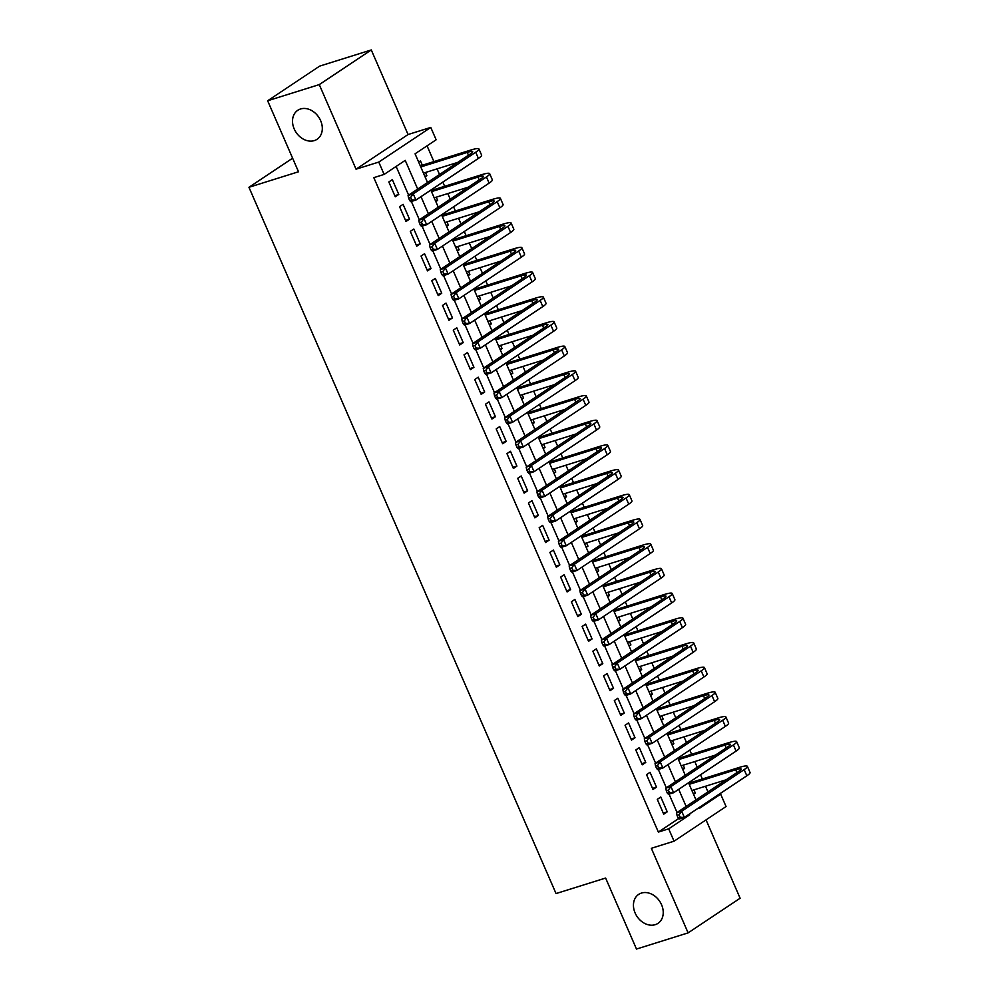 <?xml version="1.0" encoding="UTF-8"?>
<svg xmlns="http://www.w3.org/2000/svg" width="999" height="999" viewBox="0 0 999 999"><rect width="100%" height="100%" fill="white"/><g stroke="black" fill="none" stroke-linecap="round" stroke-linejoin="round"><path stroke-width="1.5" d="M641.47 893.056A17.408 13.636 56.3 0 1 660.701 902.971A17.408 13.636 56.3 0 1 657.991 923.351A17.408 13.636 56.3 0 1 655.207 924.674A17.408 13.636 56.3 0 1 635.976 914.747A17.408 13.636 56.3 0 1 638.686 894.38A17.408 13.636 56.3 0 1 641.47 893.056M300.537 108.978A17.408 13.636 56.3 0 1 319.78 118.906A17.408 13.636 56.3 0 1 317.07 139.273A17.408 13.636 56.3 0 1 314.285 140.597A17.408 13.636 56.3 0 1 295.055 130.682A17.408 13.636 56.3 0 1 297.764 110.302A17.408 13.636 56.3 0 1 300.537 108.978M717.931 795.054L720.691 794.193L726.061 806.543L674.05 841.195L668.681 828.845L689.772 814.797L689.435 814.035M292.607 158.192L248.951 187.288L556.043 893.568L605.619 878.046L636.488 949.05L688.111 932.879L740.122 898.238L706.043 819.879M248.951 187.288L298.514 171.766L267.645 100.762L319.643 66.121L371.278 49.95L319.268 84.603L356.044 169.181L378.771 162.075L430.769 127.422L436.138 139.773L415.06 153.809L427.535 182.517M356.044 169.181L408.054 134.528L371.278 49.95M408.054 134.528L430.769 127.422M707.966 791.907L705.506 786.25M702.347 778.983L700.524 774.799M697.227 767.207L694.767 761.55M691.608 754.295L689.785 750.099M686.488 742.519L684.028 736.862M680.868 729.595L679.058 725.411M675.749 717.819L673.289 712.162M670.129 704.894L668.319 700.711M665.022 693.131L662.562 687.474M659.402 680.207L657.579 676.023M654.283 668.431L651.823 662.774M648.663 655.506L646.84 651.323M643.543 643.731L641.083 638.074M637.924 630.819L636.101 626.623M632.804 619.043L630.344 613.386M627.185 606.118L625.362 601.935M622.065 594.343L619.605 588.686M616.445 581.418L614.622 577.235M611.326 569.655L608.866 563.998M605.706 556.73L603.883 552.547M600.586 544.954L598.126 539.298M594.967 532.03L593.156 527.847M589.847 520.254L587.387 514.597M584.228 507.342L582.417 503.146M579.108 495.566L576.648 489.91M573.488 482.642L571.678 478.459M568.381 470.866L565.921 465.209M562.762 457.942L560.938 453.758M557.642 446.178L555.182 440.522M552.022 433.254L550.199 429.071M546.903 421.478L544.443 415.821M541.283 408.554L539.46 404.37M536.163 396.778L533.703 391.121M530.544 383.866L528.721 379.67M525.424 372.09L522.964 366.433M519.805 359.165L517.981 354.982M514.685 347.39L512.225 341.733M509.065 334.465L507.242 330.282M503.946 322.702L501.486 317.045M498.326 309.777L496.515 305.594M493.206 298.002L490.746 292.345M487.587 285.077L485.776 280.894M482.467 273.301L480.007 267.645M476.848 260.389L475.037 256.194M471.74 248.614L469.28 242.957M466.121 235.689L464.298 231.506M461.001 223.913L458.541 218.257M455.382 210.989L453.558 206.805M450.262 199.226L447.802 193.569M444.642 186.301L442.819 182.118M439.523 174.525L437.062 168.868M433.903 161.601L427.048 145.829M267.645 100.762L319.268 84.603M657.28 799.362L663.723 814.173L667.232 811.837L660.789 797.015L657.28 799.362M646.54 774.662L652.984 789.472L656.493 787.137L650.049 772.314L646.54 774.662M635.801 749.962L642.245 764.784L645.754 762.437L639.31 747.627L635.801 749.962M625.062 725.274L631.505 740.084L635.014 737.749L628.571 722.926L625.062 725.274M614.323 700.574L620.766 715.396L624.275 713.049L617.844 698.239L614.323 700.574M603.583 675.886L610.027 690.696L613.548 688.361L607.105 673.538L603.583 675.886M592.844 651.186L599.288 665.996L602.809 663.661L596.366 648.838L592.844 651.186M582.105 626.485L588.548 641.308L592.07 638.96L585.626 624.15L582.105 626.485M571.378 601.798L577.822 616.608L581.331 614.273L574.887 599.45L571.378 601.798M560.639 577.097L567.082 591.92L570.591 589.572L564.148 574.762L560.639 577.097M549.9 552.41L556.343 567.22L559.852 564.885L553.409 550.062L549.9 552.41M539.16 527.709L545.604 542.519L549.113 540.184L542.669 525.362L539.16 527.709M528.421 503.009L534.865 517.832L538.374 515.484L531.93 500.674L528.421 503.009M517.682 478.321L524.125 493.131L527.634 490.796L521.203 475.974L517.682 478.321M506.943 453.621L513.386 468.444L516.908 466.096L510.464 451.286L506.943 453.621M496.203 428.933L502.647 443.743L506.168 441.408L499.725 426.585L496.203 428.933M485.477 404.233L491.908 419.043L495.429 416.708L488.986 401.885L485.477 404.233M474.737 379.533L481.181 394.355L484.69 392.008L478.246 377.197L474.737 379.533M463.998 354.845L470.442 369.655L473.951 367.32L467.507 352.497L463.998 354.845M453.259 330.145L459.702 344.967L463.211 342.62L456.768 327.809L453.259 330.145M442.52 305.457L448.963 320.267L452.472 317.932L446.029 303.109L442.52 305.457M431.78 280.756L438.224 295.567L441.733 293.231L435.289 278.409L431.78 280.756M421.041 256.056L427.485 270.879L431.006 268.531L424.563 253.721L421.041 256.056M410.302 231.368L416.745 246.179L420.267 243.843L413.823 229.021L410.302 231.368M399.563 206.668L406.006 221.491L409.528 219.143L403.084 204.333L399.563 206.668M424.862 176.361L426.898 175.724L425.499 172.49M422.34 165.222L420.454 160.901L418.656 162.1M435.601 201.049L437.637 200.412L436.226 197.19M433.067 189.922L432.629 188.898M446.328 225.749L448.376 225.112L446.965 221.878M443.806 214.61L443.369 213.599M457.067 250.449L459.115 249.8L457.704 246.578M454.545 239.31L454.108 238.299M467.807 275.137L469.855 274.5L468.444 271.266M465.284 264.011L464.847 262.987M478.546 299.837L480.581 299.2L479.183 295.966M476.024 288.699L475.586 287.687M489.285 324.525L491.321 323.888L489.922 320.667M486.763 313.399L486.313 312.375M500.024 349.225L502.06 348.589L500.661 345.354M497.502 338.087L497.052 337.075M510.764 373.926L512.799 373.276L511.401 370.055M508.241 362.787L507.792 361.775M521.503 398.613L523.538 397.977L522.14 394.742M518.981 387.487L518.531 386.463M532.242 423.314L534.278 422.677L532.867 419.443M529.707 412.175L529.27 411.163M542.969 448.002L545.017 447.365L543.606 444.143M540.447 436.875L540.009 435.851M553.708 472.702L555.756 472.065L554.345 468.831M551.186 461.563L550.749 460.551M564.447 497.402L566.495 496.753L565.084 493.531M561.925 486.263L561.488 485.252M575.187 522.09L577.222 521.453L575.824 518.219M572.664 510.964L572.227 509.94M585.926 546.79L587.961 546.153L586.563 542.919M583.404 535.651L582.954 534.64M596.665 571.478L598.701 570.841L597.302 567.619M594.143 560.352L593.693 559.328M607.404 596.178L609.44 595.541L608.041 592.307M604.882 585.039L604.432 584.028M618.144 620.879L620.179 620.229L618.781 617.007M615.621 609.74L615.172 608.728M628.883 645.566L630.918 644.929L629.507 641.695M626.348 634.44L625.911 633.416M639.61 670.267L641.658 669.63L640.247 666.395M637.087 659.128L636.65 658.116M650.349 694.954L652.397 694.317L650.986 691.096M647.827 683.828L647.389 682.804M661.088 719.655L663.136 719.018L661.725 715.784M658.566 708.516L658.129 707.504M671.827 744.355L673.863 743.706L672.464 740.484M669.305 733.216L668.868 732.205M682.567 769.043L684.602 768.406L683.204 765.172M680.044 757.916L679.595 756.892M425.099 176.91L426.898 175.724M435.839 201.611L437.637 200.412M446.578 226.311L448.376 225.112M457.317 250.999L459.115 249.8M468.056 275.699L469.855 274.5M478.796 300.387L480.581 299.2M489.522 325.087L491.321 323.888M500.262 349.787L502.06 348.589M511.001 374.475L512.799 373.276M521.74 399.175L523.538 397.977M532.479 423.863L534.278 422.677M543.219 448.563L545.017 447.365M553.958 473.264L555.756 472.065M564.697 497.952L566.495 496.753M575.436 522.652L577.222 521.453M586.163 547.34L587.961 546.153M596.903 572.04L598.701 570.841M607.642 596.74L609.44 595.541M618.381 621.428L620.179 620.229M629.12 646.128L630.918 644.929M639.86 670.816L641.658 669.63M650.599 695.516L652.397 694.317M661.338 720.217L663.136 719.018M672.077 744.904L673.863 743.706M682.804 769.605L684.602 768.406M693.543 794.305L695.341 793.106L693.943 789.872M690.784 782.604L690.334 781.593M417.694 189.073L405.219 160.364L384.128 174.413L373.813 177.647L658.366 832.08L678.708 818.518M677.047 812.512L669.068 794.155M666.308 787.811L658.329 769.455M655.569 763.124L647.589 744.767M644.83 738.423L636.85 720.067M634.09 713.736L626.111 695.366M623.351 689.035L615.372 670.679M612.612 664.335L604.632 645.978M601.885 639.647L593.893 621.291M591.146 614.947L583.154 596.59M580.407 590.259L572.427 571.89M569.667 565.559L561.688 547.202M558.928 540.859L550.948 522.502M548.189 516.171L540.209 497.814M537.45 491.471L529.47 473.114M526.71 466.783L518.731 448.414M515.971 442.082L507.992 423.726M505.244 417.382L497.252 399.026M494.505 392.694L486.525 374.338M483.766 367.994L475.786 349.638M473.026 343.306L465.047 324.937M462.287 318.606L454.308 300.249M451.548 293.906L443.568 275.549M440.809 269.218L432.829 250.861M430.07 244.518L422.09 226.161M419.343 219.83L411.351 201.461M408.603 195.13L396.116 166.433M388.836 181.968L395.267 196.791L398.788 194.455L392.345 179.633L388.836 181.968M674.05 841.195L651.336 848.301L688.111 932.879M658.366 832.08L668.681 828.845M384.128 174.413L378.771 162.075M699.275 807.479L699.612 808.241L720.691 794.193M430.831 190.097L438.274 207.205M441.57 214.797L449.013 231.905M452.31 239.485L459.752 256.593M463.049 264.186L470.492 281.293M473.788 288.886L481.218 305.994M484.527 313.574L491.958 330.681M495.267 338.274L502.697 355.382M505.993 362.962L513.436 380.07M516.733 387.662L524.175 404.77M527.472 412.362L534.915 429.47M538.211 437.05L545.654 454.158M548.951 461.75L556.393 478.858M559.69 486.438L567.132 503.546M570.429 511.138L577.859 528.246M581.168 535.839L588.598 552.947M591.895 560.526L599.338 577.634M602.634 585.227L610.077 602.335M613.374 609.914L620.816 627.022M624.113 634.615L631.555 651.723M634.852 659.315L642.295 676.423M645.591 684.003L653.034 701.111M656.331 708.703L663.761 725.811M667.07 733.391L674.5 750.499M677.809 758.091L685.239 775.199M688.536 782.791L695.978 799.899M686.138 806.455L678.708 789.347M675.399 781.755L667.969 764.647M664.66 757.055L657.23 739.947M653.933 732.367L646.49 715.259M643.194 707.667L635.751 690.559M632.454 682.979L625.012 665.871M621.715 658.279L614.273 641.171M610.976 633.578L603.533 616.47M600.237 608.891L592.794 591.783M589.497 584.19L582.067 567.082M578.758 559.502L571.328 542.395M568.019 534.802L560.589 517.694M557.292 510.102L549.85 492.994M546.553 485.414L539.11 468.306M535.814 460.714L528.371 443.606M525.074 436.026L517.632 418.918M514.335 411.326L506.893 394.218M503.596 386.625L496.153 369.518M492.857 361.938L485.427 344.83M482.117 337.237L474.687 320.13M471.391 312.55L463.948 295.442M460.651 287.849L453.209 270.741M449.912 263.149L442.47 246.041M439.173 238.461L431.73 221.353M428.434 213.761L420.991 196.653M687 815.659L689.772 814.797M394.792 195.704L398.788 194.455M693.306 793.743L695.341 793.106M405.532 220.392L409.528 219.143M416.271 245.092L420.267 243.843M427.01 269.78L431.006 268.531M437.749 294.48L441.733 293.231M448.489 319.18L452.472 317.932M459.228 343.868L463.211 342.62M469.967 368.569L473.951 367.32M480.706 393.256L484.69 392.008M491.433 417.957L495.429 416.708M502.172 442.657L506.168 441.408M512.912 467.345L516.908 466.096M523.651 492.045L527.634 490.796M534.39 516.733L538.374 515.484M545.129 541.433L549.113 540.184M555.869 566.133L559.852 564.885M566.608 590.821L570.591 589.572M577.335 615.521L581.331 614.273M588.074 640.209L592.07 638.96M598.813 664.909L602.809 663.661M609.552 689.61L613.548 688.361M620.292 714.297L624.275 713.049M631.031 738.998L635.014 737.749M641.77 763.686L645.754 762.437M652.509 788.386L656.493 787.137M663.249 813.086L667.232 811.837M420.766 166.958L467.245 152.397A13.599 1.886 156.5 0 1 472.689 151.661A13.599 1.886 156.5 0 1 470.554 153.846L408.067 195.479L413.236 193.868L475.711 152.235A20.392 2.822 -23.5 0 0 478.921 148.951A20.392 2.822 -23.5 0 0 470.766 150.062L420.292 165.859M423.451 173.127L457.717 162.4M410.664 197.415L408.603 198.064L409.677 200.537L411.738 199.887L410.664 197.415L413.236 193.868L415.921 200.037L478.396 158.404A20.392 2.822 -23.5 0 0 481.605 155.132L478.921 148.951M411.738 199.887L415.921 200.037L410.751 201.661L409.677 200.537M408.603 198.064L408.067 195.479M431.506 191.646L477.984 177.098A13.599 1.886 156.5 0 1 483.429 176.361A13.599 1.886 156.5 0 1 481.281 178.546L418.806 220.18L423.976 218.556L486.451 176.935A20.392 2.822 -23.5 0 0 489.66 173.651A20.392 2.822 -23.5 0 0 481.506 174.75L431.031 190.559M434.19 197.827L468.456 187.1M421.403 222.115L419.33 222.765L420.404 225.225L422.477 224.588L421.403 222.115L423.976 218.556L426.66 224.738L489.135 183.104A20.392 2.822 -23.5 0 0 492.345 179.82L489.66 173.651M422.477 224.588L426.66 224.738L421.491 226.348L420.404 225.225M419.33 222.765L418.806 220.18M442.245 216.346L488.723 201.798A13.599 1.886 156.5 0 1 494.168 201.049A13.599 1.886 156.5 0 1 492.02 203.247L429.545 244.867L434.715 243.257L497.19 201.623A20.392 2.822 -23.5 0 0 500.399 198.339A20.392 2.822 -23.5 0 0 492.245 199.45L441.77 215.247M444.93 222.515L479.195 211.788M432.142 246.815L430.07 247.452L431.143 249.925L433.216 249.275L432.142 246.815L434.715 243.257L437.4 249.425L499.875 207.804A20.392 2.822 -23.5 0 0 503.084 204.52L500.399 198.339M433.216 249.275L437.4 249.425L432.23 251.049L431.143 249.925M430.07 247.452L429.545 244.867M452.984 241.046L499.463 226.486A13.599 1.886 156.5 0 1 504.907 225.749A13.599 1.886 156.5 0 1 502.759 227.934L440.284 269.568L445.442 267.944L507.929 226.323A20.392 2.822 -23.5 0 0 511.138 223.039A20.392 2.822 -23.5 0 0 502.972 224.151L452.51 239.947M455.669 247.215L489.935 236.488M442.882 271.503L440.809 272.153L441.883 274.625L443.956 273.976L442.882 271.503L445.442 267.944L448.126 274.126L510.614 232.492A20.392 2.822 -23.5 0 0 513.823 229.208L511.138 223.039M443.956 273.976L448.126 274.126L442.969 275.736L441.883 274.625M440.809 272.153L440.284 269.568M463.723 265.734L510.202 251.186A13.599 1.886 156.5 0 1 515.646 250.449A13.599 1.886 156.5 0 1 513.498 252.635L451.024 294.268L456.181 292.645L518.668 251.011A20.392 2.822 -23.5 0 0 521.878 247.74A20.392 2.822 -23.5 0 0 513.711 248.838L463.249 264.648M466.408 271.915L500.674 261.176M453.608 296.204L451.548 296.84L452.622 299.313L454.682 298.664L453.608 296.204L456.181 292.645L458.866 298.813L521.353 257.193A20.392 2.822 -23.5 0 0 524.562 253.908L521.878 247.74M454.682 298.664L458.866 298.813L453.708 300.437L452.622 299.313M451.548 296.84L451.024 294.268M474.463 290.434L520.941 275.874A13.599 1.886 156.5 0 1 526.386 275.137A13.599 1.886 156.5 0 1 524.238 277.322L461.763 318.956L466.92 317.345L529.395 275.712A20.392 2.822 -23.5 0 0 532.617 272.427A20.392 2.822 -23.5 0 0 524.45 273.539L473.988 289.335M477.147 296.603L511.401 285.876M464.348 320.891L462.287 321.541L463.361 324.013L465.422 323.364L464.348 320.891L466.92 317.345L469.605 323.514L532.08 281.88A20.392 2.822 -23.5 0 0 535.302 278.609L532.617 272.427M465.422 323.364L469.605 323.514L464.448 325.137L463.361 324.013M462.287 321.541L461.763 318.956M485.202 315.122L531.68 300.574A13.599 1.886 156.5 0 1 537.112 299.837A13.599 1.886 156.5 0 1 534.977 302.023L472.502 343.656L477.659 342.033L540.134 300.412A20.392 2.822 -23.5 0 0 543.356 297.128A20.392 2.822 -23.5 0 0 535.189 298.226L484.727 314.036M487.887 321.303L522.14 310.577M475.087 345.592L473.026 346.241L474.1 348.701L476.161 348.064L475.087 345.592L477.659 342.033L480.344 348.214L542.819 306.581A20.392 2.822 -23.5 0 0 546.041 303.296L543.356 297.128M476.161 348.064L480.344 348.214L475.187 349.825L474.1 348.701M473.026 346.241L472.502 343.656M495.929 339.822L542.42 325.274A13.599 1.886 156.5 0 1 547.852 324.525A13.599 1.886 156.5 0 1 545.716 326.723L483.241 368.344L488.399 366.733L550.874 325.1A20.392 2.822 -23.5 0 0 554.083 321.815A20.392 2.822 -23.5 0 0 545.929 322.927L495.454 338.723M498.613 345.991L532.879 335.264M485.826 370.292L483.766 370.929L484.84 373.401L486.9 372.752L485.826 370.292L488.399 366.733L491.083 372.902L553.558 331.281A20.392 2.822 -23.5 0 0 556.768 327.997L554.083 321.815M486.9 372.752L491.083 372.902L485.926 374.525L484.84 373.401M483.766 370.929L483.241 368.344M506.668 364.523L553.146 349.962A13.599 1.886 156.5 0 1 558.591 349.225A13.599 1.886 156.5 0 1 556.455 351.411L493.968 393.044L499.138 391.421L561.613 349.8A20.392 2.822 -23.5 0 0 564.822 346.516A20.392 2.822 -23.5 0 0 556.668 347.627L506.193 363.424M509.353 370.691L543.618 359.965M496.565 394.98L494.505 395.629L495.579 398.102L497.639 397.452L496.565 394.98L499.138 391.421L501.823 397.602L564.298 355.969A20.392 2.822 -23.5 0 0 567.507 352.684L564.822 346.516M497.639 397.452L501.823 397.602L496.653 399.213L495.579 398.102M494.505 395.629L493.968 393.044M517.407 389.21L563.886 374.662A13.599 1.886 156.5 0 1 569.33 373.926A13.599 1.886 156.5 0 1 567.195 376.111L504.707 417.744L509.877 416.121L572.352 374.488A20.392 2.822 -23.5 0 0 575.561 371.216A20.392 2.822 -23.5 0 0 567.407 372.315L516.933 388.124M520.092 395.392L554.358 384.665M507.305 419.68L505.244 420.317L506.318 422.789L508.379 422.14L507.305 419.68L509.877 416.121L512.562 422.29L575.037 380.669A20.392 2.822 -23.5 0 0 578.246 377.385L575.561 371.216M508.379 422.14L512.562 422.29L507.392 423.913L506.318 422.789M505.244 420.317L504.707 417.744M528.146 413.911L574.625 399.35A13.599 1.886 156.5 0 1 580.069 398.613A13.599 1.886 156.5 0 1 577.922 400.799L515.447 442.432L520.616 440.821L583.091 399.188A20.392 2.822 -23.5 0 0 586.301 395.904A20.392 2.822 -23.5 0 0 578.146 397.015L527.672 412.812M530.831 420.079L565.097 409.353M518.044 444.368L515.971 445.017L517.045 447.49L519.118 446.84L518.044 444.368L520.616 440.821L523.301 446.99L585.776 405.357A20.392 2.822 -23.5 0 0 588.985 402.085L586.301 395.904M519.118 446.84L523.301 446.99L518.131 448.613L517.045 447.49M515.971 445.017L515.447 442.432M538.886 438.598L585.364 424.051A13.599 1.886 156.5 0 1 590.809 423.314A13.599 1.886 156.5 0 1 588.661 425.499L526.186 467.132L531.356 465.509L593.831 423.888A20.392 2.822 -23.5 0 0 597.04 420.604A20.392 2.822 -23.5 0 0 588.886 421.703L538.411 437.512M541.57 444.78L575.836 434.053M528.783 469.068L526.71 469.717L527.784 472.177L529.857 471.54L528.783 469.068L531.356 465.509L534.04 471.69L596.515 430.057A20.392 2.822 -23.5 0 0 599.725 426.773L597.04 420.604M529.857 471.54L534.04 471.69L528.871 473.301L527.784 472.177M526.71 469.717L526.186 467.132M549.625 463.299L596.103 448.751A13.599 1.886 156.5 0 1 601.548 448.002A13.599 1.886 156.5 0 1 599.4 450.199L536.925 491.82L542.082 490.209L604.57 448.576A20.392 2.822 -23.5 0 0 607.779 445.292A20.392 2.822 -23.5 0 0 599.612 446.403L549.15 462.2M552.31 469.468L586.575 458.741M539.522 493.768L537.45 494.405L538.523 496.878L540.596 496.228L539.522 493.768L542.082 490.209L544.767 496.378L607.255 454.757A20.392 2.822 -23.5 0 0 610.464 451.473L607.779 445.292M540.596 496.228L544.767 496.378L539.61 498.002L538.523 496.878M537.45 494.405L536.925 491.82M560.364 487.999L606.843 473.439A13.599 1.886 156.5 0 1 612.287 472.702A13.599 1.886 156.5 0 1 610.139 474.887L547.664 516.52L552.822 514.897L615.309 473.276A20.392 2.822 -23.5 0 0 618.518 469.992A20.392 2.822 -23.5 0 0 610.352 471.103L559.89 486.9M563.049 494.168L597.315 483.441M550.249 518.456L548.189 519.105L549.263 521.578L551.323 520.929L550.249 518.456L552.822 514.897L555.506 521.078L617.981 479.445A20.392 2.822 -23.5 0 0 621.203 476.161L618.518 469.992M551.323 520.929L555.506 521.078L550.349 522.689L549.263 521.578M548.189 519.105L547.664 516.52M571.103 512.687L617.582 498.139A13.599 1.886 156.5 0 1 623.014 497.402A13.599 1.886 156.5 0 1 620.879 499.587L558.404 541.221L563.561 539.597L626.036 497.964A20.392 2.822 -23.5 0 0 629.258 494.692A20.392 2.822 -23.5 0 0 621.091 495.791L570.629 511.6M573.788 518.868L608.041 508.141M560.988 543.156L558.928 543.806L560.002 546.266L562.062 545.616L560.988 543.156L563.561 539.597L566.246 545.766L628.721 504.145A20.392 2.822 -23.5 0 0 631.942 500.861L629.258 494.692M562.062 545.616L566.246 545.766L561.088 547.39L560.002 546.266M558.928 543.806L558.404 541.221M581.843 537.387L628.321 522.827A13.599 1.886 156.5 0 1 633.753 522.09A13.599 1.886 156.5 0 1 631.618 524.275L569.143 565.909L574.3 564.298L636.775 522.664A20.392 2.822 -23.5 0 0 639.997 519.38A20.392 2.822 -23.5 0 0 631.83 520.491L581.368 536.288M584.527 543.556L618.781 532.829M571.728 567.844L569.667 568.493L570.741 570.966L572.802 570.317L571.728 567.844L574.3 564.298L576.985 570.466L639.46 528.833A20.392 2.822 -23.5 0 0 642.682 525.561L639.997 519.38M572.802 570.317L576.985 570.466L571.828 572.09L570.741 570.966M569.667 568.493L569.143 565.909M592.569 562.075L639.06 547.527A13.599 1.886 156.5 0 1 644.492 546.79A13.599 1.886 156.5 0 1 642.357 548.975L579.882 590.609L585.039 588.985L647.514 547.365A20.392 2.822 -23.5 0 0 650.724 544.08A20.392 2.822 -23.5 0 0 642.569 545.192L592.095 560.988M595.254 568.256L629.52 557.529M582.467 592.544L580.407 593.194L581.48 595.654L583.541 595.017L582.467 592.544L585.039 588.985L587.724 595.167L650.199 553.533A20.392 2.822 -23.5 0 0 653.408 550.249L650.724 544.08M583.541 595.017L587.724 595.167L582.554 596.778L581.48 595.654M580.407 593.194L579.882 590.609M603.309 586.775L649.787 572.227A13.599 1.886 156.5 0 1 655.232 571.478A13.599 1.886 156.5 0 1 653.096 573.676L590.609 615.297L595.779 613.686L658.254 572.052A20.392 2.822 -23.5 0 0 661.463 568.768A20.392 2.822 -23.5 0 0 653.309 569.88L602.834 585.676M605.993 592.944L640.259 582.217M593.206 617.245L591.146 617.882L592.22 620.354L594.28 619.705L593.206 617.245L595.779 613.686L598.463 619.855L660.938 578.234A20.392 2.822 -23.5 0 0 664.148 574.949L661.463 568.768M594.28 619.705L598.463 619.855L593.294 621.478L592.22 620.354M591.146 617.882L590.609 615.297M614.048 611.475L660.526 596.915A13.599 1.886 156.5 0 1 665.971 596.178A13.599 1.886 156.5 0 1 663.823 598.364L601.348 639.997L606.518 638.373L668.993 596.753A20.392 2.822 -23.5 0 0 672.202 593.468A20.392 2.822 -23.5 0 0 664.048 594.58L613.573 610.377M616.733 617.644L650.998 606.917M603.945 641.932L601.885 642.582L602.946 645.054L605.019 644.405L603.945 641.932L606.518 638.373L609.203 644.555L671.678 602.921A20.392 2.822 -23.5 0 0 674.887 599.637L672.202 593.468M605.019 644.405L609.203 644.555L604.033 646.166L602.946 645.054M601.885 642.582L601.348 639.997M624.787 636.163L671.266 621.615A13.599 1.886 156.5 0 1 676.71 620.879A13.599 1.886 156.5 0 1 674.562 623.064L612.087 664.697L617.257 663.074L679.732 621.44A20.392 2.822 -23.5 0 0 682.941 618.169A20.392 2.822 -23.5 0 0 674.787 619.268L624.313 635.077M627.472 642.345L661.738 631.618M614.685 666.633L612.612 667.282L613.686 669.742L615.759 669.093L614.685 666.633L617.257 663.074L619.942 669.243L682.417 627.622A20.392 2.822 -23.5 0 0 685.626 624.338L682.941 618.169M615.759 669.093L619.942 669.243L614.772 670.866L613.686 669.742M612.612 667.282L612.087 664.697M635.526 660.863L682.005 646.303A13.599 1.886 156.5 0 1 687.449 645.566A13.599 1.886 156.5 0 1 685.302 647.752L622.827 689.385L627.996 687.774L690.471 646.141A20.392 2.822 -23.5 0 0 693.681 642.856A20.392 2.822 -23.5 0 0 685.526 643.968L635.052 659.765M638.211 667.032L672.477 656.306M625.424 691.32L623.351 691.97L624.425 694.442L626.498 693.793L625.424 691.32L627.996 687.774L630.669 693.943L693.156 652.31A20.392 2.822 -23.5 0 0 696.365 649.038L693.681 642.856M626.498 693.793L630.669 693.943L625.511 695.566L624.425 694.442M623.351 691.97L622.827 689.385M646.266 685.551L692.744 671.003A13.599 1.886 156.5 0 1 698.189 670.267A13.599 1.886 156.5 0 1 696.041 672.452L633.566 714.085L638.723 712.462L701.211 670.841A20.392 2.822 -23.5 0 0 704.42 667.557A20.392 2.822 -23.5 0 0 696.253 668.668L645.791 684.465M648.95 691.733L683.216 681.006M636.163 716.021L634.09 716.67L635.164 719.13L637.237 718.493L636.163 716.021L638.723 712.462L641.408 718.643L703.895 677.01A20.392 2.822 -23.5 0 0 707.105 673.726L704.42 667.557M637.237 718.493L641.408 718.643L636.251 720.254L635.164 719.13M634.09 716.67L633.566 714.085M657.005 710.252L703.483 695.704A13.599 1.886 156.5 0 1 708.928 694.954A13.599 1.886 156.5 0 1 706.78 697.152L644.305 738.773L649.462 737.162L711.937 695.529A20.392 2.822 -23.5 0 0 715.159 692.245A20.392 2.822 -23.5 0 0 706.992 693.356L656.53 709.153M659.69 716.42L693.955 705.694M646.89 740.721L644.83 741.358L645.903 743.83L647.964 743.181L646.89 740.721L649.462 737.162L652.147 743.331L714.622 701.71A20.392 2.822 -23.5 0 0 717.844 698.426L715.159 692.245M647.964 743.181L652.147 743.331L646.99 744.954L645.903 743.83M644.83 741.358L644.305 738.773M667.744 734.952L714.223 720.391A13.599 1.886 156.5 0 1 719.655 719.655A13.599 1.886 156.5 0 1 717.519 721.84L655.044 763.473L660.202 761.85L722.677 720.229A20.392 2.822 -23.5 0 0 725.898 716.945A20.392 2.822 -23.5 0 0 717.732 718.056L667.27 733.853M670.429 741.121L704.682 730.394M657.629 765.409L655.569 766.058L656.643 768.531L658.703 767.881L657.629 765.409L660.202 761.85L662.886 768.031L725.361 726.398A20.392 2.822 -23.5 0 0 728.583 723.114L725.898 716.945M658.703 767.881L662.886 768.031L657.729 769.642L656.643 768.531M655.569 766.058L655.044 763.473M678.483 759.64L724.962 745.092A13.599 1.886 156.5 0 1 730.394 744.355A13.599 1.886 156.5 0 1 728.259 746.54L665.784 788.174L670.941 786.55L733.416 744.917A20.392 2.822 -23.5 0 0 736.638 741.645A20.392 2.822 -23.5 0 0 728.471 742.744L677.996 758.553M681.168 765.821L715.421 755.094M668.368 790.109L666.308 790.758L667.382 793.218L669.442 792.569L668.368 790.109L670.941 786.55L673.626 792.719L736.101 751.098A20.392 2.822 -23.5 0 0 739.322 747.814L736.638 741.645M669.442 792.569L673.626 792.719L668.468 794.342L667.382 793.218M666.308 790.758L665.784 788.174M689.21 784.34L735.701 769.779A13.599 1.886 156.5 0 1 741.133 769.043A13.599 1.886 156.5 0 1 738.998 771.228L676.51 812.861L681.68 811.25L744.155 769.617A20.392 2.822 -23.5 0 0 747.364 766.333A20.392 2.822 -23.5 0 0 739.21 767.444L688.736 783.241M691.895 790.509L726.161 779.782M679.108 814.797L677.047 815.446L678.121 817.919L680.182 817.269L679.108 814.797L681.68 811.25L684.365 817.419L746.84 775.786A20.392 2.822 -23.5 0 0 750.049 772.514L747.364 766.333M680.182 817.269L684.365 817.419L679.195 819.043L678.121 817.919M677.047 815.446L676.51 812.861M467.245 152.397L468.481 155.232M475.711 152.235L478.396 158.404M477.984 177.098L479.22 179.92M486.451 176.935L489.135 183.104M488.723 201.798L489.96 204.62M497.19 201.623L499.875 207.804M499.463 226.486L500.699 229.32M507.929 226.323L510.614 232.492M510.202 251.186L511.426 254.008M518.668 251.011L521.353 257.193M520.941 275.874L522.165 278.709M529.395 275.712L532.08 281.88M531.68 300.574L532.904 303.396M540.134 300.412L542.819 306.581M542.42 325.274L543.643 328.097M550.874 325.1L553.558 331.281M553.146 349.962L554.383 352.797M561.613 349.8L564.298 355.969M563.886 374.662L565.122 377.485M572.352 374.488L575.037 380.669M574.625 399.35L575.861 402.185M583.091 399.188L585.776 405.357M585.364 424.051L586.6 426.873M593.831 423.888L596.515 430.057M596.103 448.751L597.34 451.573M604.57 448.576L607.255 454.757M606.843 473.439L608.066 476.273M615.309 473.276L617.981 479.445M617.582 498.139L618.806 500.961M626.036 497.964L628.721 504.145M628.321 522.827L629.545 525.661M636.775 522.664L639.46 528.833M639.06 547.527L640.284 550.349M647.514 547.365L650.199 553.533M649.787 572.227L651.023 575.049M658.254 572.052L660.938 578.234M660.526 596.915L661.763 599.75M668.993 596.753L671.678 602.921M671.266 621.615L672.502 624.437M679.732 621.44L682.417 627.622M682.005 646.303L683.241 649.138M690.471 646.141L693.156 652.31M692.744 671.003L693.968 673.826M701.211 670.841L703.895 677.01M703.483 695.704L704.707 698.526M711.937 695.529L714.622 701.71M714.223 720.391L715.446 723.226M722.677 720.229L725.361 726.398M724.962 745.092L726.186 747.914M733.416 744.917L736.101 751.098M735.701 769.779L736.925 772.614M744.155 769.617L746.84 775.786"/></g></svg>
